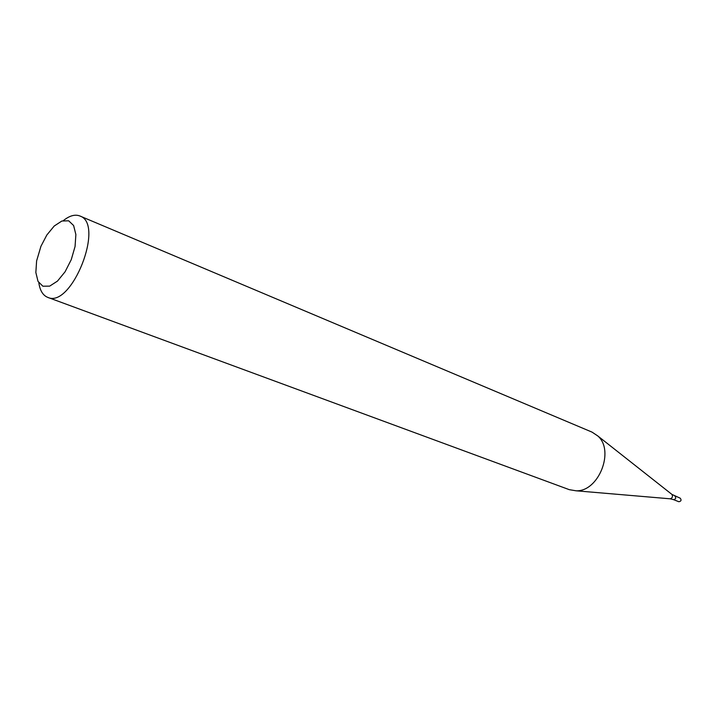 <?xml version="1.0" encoding="UTF-8"?>
<svg xmlns="http://www.w3.org/2000/svg" width="717" height="717" viewBox="0 0 717 717"><rect width="100%" height="100%" fill="white"/><g stroke="black" fill="none" stroke-linecap="round" stroke-linejoin="round"><path stroke-width="1.08" d="M40.941 246.281L36.612 260.889L35.85 272.496L38.019 281.387L42.859 286.2L49.679 286.128L57.485 281.091L65.086 271.779L71.27 259.626L75.061 246.523L75.877 234.54L73.618 225.532L68.689 220.809L61.877 221.015L54.214 226.025L46.829 235.015L40.941 246.281M38.826 282.758C39.973 290.564 42.939 295.431 47.725 297.367C71.53 308.902 105.139 223.838 79.883 215.987C75.061 214.123 69.567 215.656 63.401 220.567M79.883 215.987L592.027 432.118L597.736 435.909C614.989 450.545 598.65 491.907 576.047 490.795L569.289 489.666L47.725 297.367M597.736 435.909L671.919 494.407L680.245 498.198C681.634 500.108 681.168 501.282 678.847 501.73L673.505 499.624C675.826 499.175 676.292 497.992 674.903 496.074C676.292 497.992 675.826 499.175 673.505 499.624L670.18 498.808C672.447 498.01 673.021 496.54 671.919 494.407L671.659 494.201M669.848 498.781L576.047 490.795"/></g></svg>
